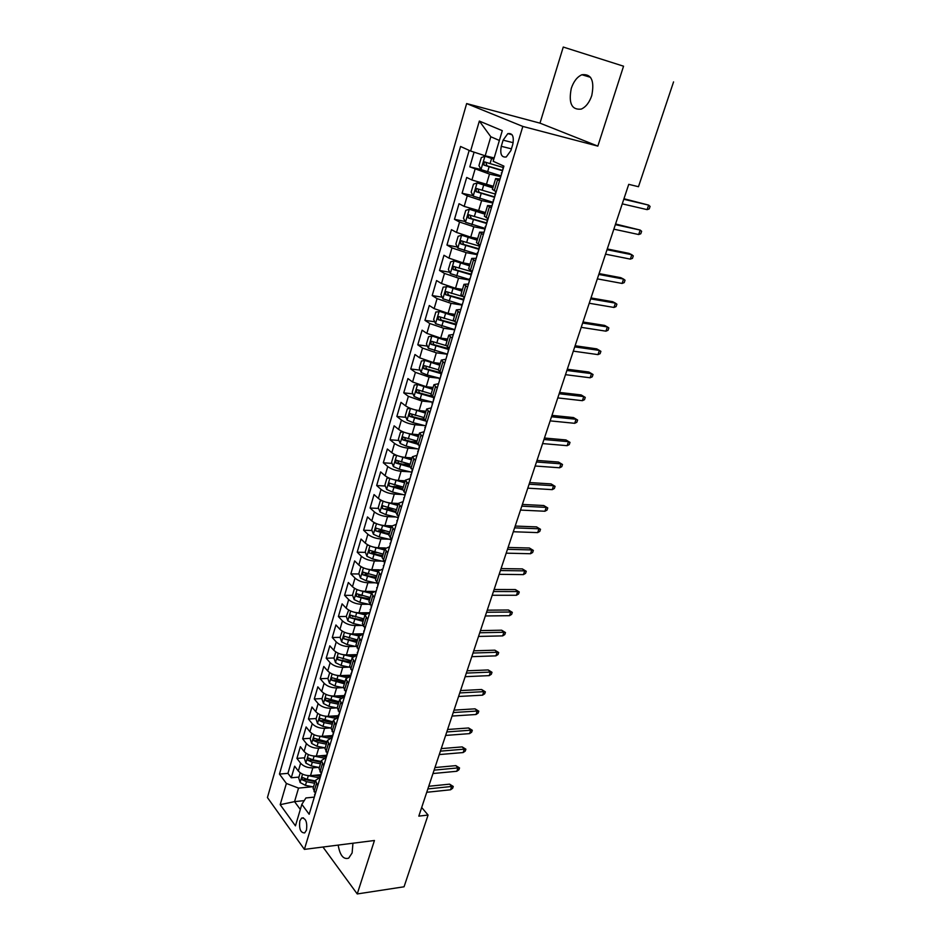 <?xml version="1.0" encoding="UTF-8"?>
<svg xmlns="http://www.w3.org/2000/svg" width="941" height="941" viewBox="0 0 941 941"><rect width="100%" height="100%" fill="white"/><g stroke="black" fill="none" stroke-linecap="round" stroke-linejoin="round"><path stroke-width="1.41" d="M338.172 845.1C339.948 855.404 343.453 859.745 348.688 858.145L352.122 852.946L352.946 843.23M591.748 95.617C594.677 80.679 591.407 73.716 581.914 74.739C577.186 76.844 573.645 81.397 571.281 88.395C568.388 103.275 571.705 110.168 581.256 109.097C585.878 107.015 589.372 102.522 591.748 95.617M306.495 830.08C307.389 822.046 305.766 818.035 301.626 818.047L299.826 820.905C298.92 828.903 300.555 832.903 304.708 832.903L306.495 830.08M466.642 103.581L267.432 797.545L304.39 849.382L522.831 126.435L466.642 103.581L539.981 123.142L597.841 146.114L623.554 66.199L563.259 47.05L539.981 123.142M563.259 47.05L623.554 66.199M474.099 152.171L469.806 166.863L480.992 169.474M493.331 186.283L471.911 179.978L466.701 177.461L462.09 193.27L472.994 195.634M485.462 212.56L464.172 206.373L459.032 203.726L454.468 219.324L465.125 221.488M477.699 238.508L470.735 237.156L456.514 232.415L451.445 229.663L446.951 245.06L457.361 247.024M470.03 264.127L463.078 262.868L448.963 258.14L443.964 255.27L439.518 270.479L449.704 272.243M462.454 289.416L455.526 288.264L441.505 283.535L436.577 280.547L432.19 295.568L442.152 297.156M454.985 314.388L448.069 313.341L434.142 308.613L429.284 305.519L424.944 320.352L434.718 321.775M447.598 339.054L440.694 338.101L426.861 333.373L422.074 330.173L417.792 344.818L427.367 346.088M440.306 363.414L433.425 362.556L419.686 357.839L414.957 354.522L410.735 368.99L420.133 370.119M439.776 372.46L440.706 372.565M433.107 387.469L426.238 386.716L412.593 381.987L407.924 378.576L403.748 392.868L412.981 393.856M429.578 395.62L431.637 395.832M425.991 411.241L419.133 410.57C413.699 409.829 409.182 408.253 405.583 405.853L400.984 402.348L396.855 416.463L405.924 417.31M419.886 418.616L423.744 418.98M418.957 434.718L412.123 434.13C406.7 433.46 402.207 431.884 398.655 429.425L394.126 425.814L390.045 439.765L398.96 440.494M410.629 441.435L416.792 441.929M412.017 457.914L405.195 457.42C399.784 456.797 395.326 455.232 391.821 452.715L387.351 449.01L383.316 462.796L392.091 463.395M401.748 464.054L410.005 464.631M405.159 480.827L398.349 480.416C392.962 479.851 388.527 478.287 385.057 475.711L380.646 471.923L376.671 485.544L385.304 486.026M393.232 486.485L403.089 487.038M398.372 503.47L391.585 503.141C386.21 502.635 381.811 501.071 378.388 498.448L374.036 494.566L370.095 508.022L378.6 508.411M385.516 508.716L393.95 509.093M391.715 525.854L384.904 525.607C379.552 525.149 375.177 523.584 371.789 520.914L367.496 516.938L363.602 530.242L371.977 530.524M378.388 530.736L385.151 530.959M385.363 547.968L378.306 547.791C372.965 547.391 368.625 545.827 365.273 543.11L361.026 539.052L357.192 552.202L365.437 552.379M371.624 552.52L376.647 552.626M379.364 569.823L371.777 569.728C366.449 569.376 362.144 567.811 358.827 565.035L354.639 560.907L350.852 573.892L358.98 573.986M365.026 574.057L368.413 574.092M373.953 591.418L365.331 591.395C360.027 591.101 355.733 589.548 352.463 586.725L348.335 582.503L344.582 595.347L352.604 595.347M358.58 595.347L360.626 595.347M369.201 612.732L358.956 612.826C353.663 612.579 349.405 611.015 346.17 608.145L342.089 603.863L338.384 616.555L346.3 616.461M352.24 616.402L353.345 616.39M362.873 633.799L352.652 633.999C347.382 633.799 343.147 632.246 339.948 629.329L335.925 624.965L332.255 637.516L340.077 637.351L341.665 641.868L347.241 644.62L356.145 646.526M356.627 654.618L346.417 654.936C341.171 654.783 336.96 653.23 333.796 650.266L329.82 645.832L326.198 658.23L334.008 657.982M350.44 675.215L340.266 675.626C335.031 675.52 330.844 673.968 327.715 670.968L323.798 666.463L320.211 678.72L327.997 678.402M344.324 695.564L334.173 696.081C328.95 696.022 324.798 694.482 321.704 691.435L317.835 686.848L314.294 698.975L322.057 698.575M338.278 715.689L328.162 716.313C322.951 716.301 318.823 714.748 315.764 711.667L311.942 707.02L308.436 719.006L316.176 718.536M337.631 717.207L332.055 716.077M332.302 735.603L322.21 736.309C317.023 736.344 312.906 734.803 309.883 731.675L306.119 726.958L302.649 738.814L310.377 738.273M330.303 736.838L331.961 736.721M326.386 755.282L316.317 756.093C311.153 756.164 307.072 754.623 304.072 751.459L300.355 746.683L296.921 758.411L304.625 757.787M323.139 756.282L326.162 756.035M673.568 81.891L638.468 186.718L628.741 184.342L418.816 816.129L428.073 815.047L421.686 807.496M503.106 140.162L501.271 146.314C499.871 154.112 501.541 157.653 506.27 156.959L510.916 150.513L512.786 144.314C514.186 136.504 512.527 132.94 507.822 133.622L503.106 140.162L513.174 142.703M313.812 797.156L305.919 797.956L301.838 804.355L309.166 814.259L503.917 166.134L493.178 161.264L502.282 130.67L479.345 121.06L470.606 151.031L460.561 146.478L279.453 774.09L286.382 783.453L298.544 788.099L294.557 801.626L300.32 809.472M301.838 804.355L295.45 825.857L280.195 804.673L286.382 783.453M318.54 767.362L312.824 767.856C307.66 767.95 303.59 766.409 300.626 763.222L296.921 758.411M320.634 774.737L310.506 775.655L312.824 767.856M324.516 747.754L318.67 748.213C313.494 748.26 309.401 746.719 306.39 743.578L302.649 738.814M330.573 727.934L324.574 728.346C319.387 728.358 315.27 726.805 312.236 723.7L308.436 719.006M336.713 707.903L330.562 708.244C325.351 708.22 321.199 706.667 318.129 703.597L314.294 698.975M342.924 687.636L336.607 687.93C331.373 687.847 327.209 686.307 324.104 683.272L320.211 678.72M349.217 667.134L342.724 667.381C337.478 667.251 333.279 665.699 330.138 662.723L326.198 658.23M355.604 646.408L348.899 646.585C343.641 646.42 339.43 644.867 336.243 641.927L332.255 637.516M362.073 625.447L355.157 625.553C349.887 625.342 345.641 623.789 342.43 620.884L338.384 616.555M368.625 604.251L361.497 604.287C356.204 604.016 351.922 602.463 348.676 599.605L344.582 595.347M375.283 582.808L367.896 582.761C362.591 582.444 358.286 580.879 355.004 578.08L350.852 573.892M382.022 561.118L374.377 560.989C369.048 560.613 364.72 559.048 361.391 556.296L357.192 552.202M388.88 539.181L380.929 538.946C375.588 538.534 371.236 536.97 367.872 534.253L363.602 530.242M395.843 516.985L387.563 516.656C382.211 516.174 377.823 514.609 374.412 511.951L370.095 508.022M402.913 494.543L394.279 494.084C388.904 493.555 384.493 491.99 381.046 489.391L376.671 485.544M410.111 471.841L401.078 471.253C395.679 470.665 391.244 469.1 387.751 466.548L383.316 462.796M417.451 448.869L407.959 448.139C402.548 447.493 398.078 445.928 394.55 443.434L390.045 439.765M424.92 425.638L414.91 424.744C409.488 424.038 404.983 422.474 401.419 420.027L396.855 416.463M432.554 402.148L421.968 401.066L408.37 396.349L403.748 392.868M425.038 360.438L421.427 361.003L419.298 368.237L421.18 372.495L427.285 375.012L440.153 378.341L429.096 377.082L415.416 372.365L410.735 368.99M447.104 354.204L436.318 352.816L422.544 348.088L417.792 344.818M454.197 329.75L443.634 328.233L429.766 323.504L424.944 320.352M461.619 305.013L451.033 303.343L437.071 298.615L432.19 295.568M469.147 279.959L458.538 278.148L444.47 273.419L439.518 270.479M476.769 254.599L466.124 252.623L451.974 247.895L446.951 245.06M484.474 228.91L473.817 226.769L459.561 222.041L454.468 219.324M492.296 202.891L481.616 200.586L467.254 195.857L462.09 193.27M500.212 176.543L489.508 174.061L469.806 166.863M469.183 150.384L287.946 773.349L291.263 777.784L298.944 777.09M310.506 775.655C305.343 775.76 301.285 774.22 298.332 771.02L294.651 766.186L291.263 777.784M496.236 191.705L492.402 189.4M499.506 180.825L495.625 178.614L500.047 179.025M491.355 207.926L487.567 205.561L492.002 205.808M484.38 216.207L488.132 218.665M483.321 234.674L479.604 232.156L484.062 232.227M476.452 242.649L480.133 245.272M475.393 261.069L471.747 258.41L476.217 258.316L477.734 253.294M468.642 268.761L472.253 271.537M467.559 287.134L463.984 284.323L468.242 284.041M460.925 294.533L464.454 297.462M459.831 312.847L456.326 309.895L460.443 309.448M453.303 319.987L456.773 323.045M452.198 338.242L448.763 335.161L452.809 334.549M445.787 345.1L449.175 348.311M444.67 363.308L441.294 360.097L445.316 359.333M441.294 360.097L438.341 369.978L441.682 373.248M437.236 388.068L433.93 384.716L437.953 383.822M433.93 384.716L431.002 394.479L434.283 397.878M429.884 412.499L426.649 409.029L430.684 408.006M423.779 418.592L426.979 422.191M422.638 436.636L419.463 433.048L423.521 431.895M416.628 442.493L419.757 446.21M415.475 460.478L412.358 456.761L416.428 455.491M409.57 466.089L412.629 469.935M408.394 484.027L405.348 480.192L409.429 478.793M402.583 489.391L405.595 493.355M401.407 507.281L398.419 503.341L402.513 501.824M395.69 512.422L398.643 516.503M394.514 530.254L391.574 526.195L395.679 524.572M388.88 535.17L391.774 539.358M387.692 552.943L384.81 548.791L388.927 547.039M382.152 557.648L384.987 561.942M380.952 575.363L378.129 571.105L382.258 569.246M375.506 579.856L378.282 584.255M374.295 597.523L371.53 593.159L375.671 591.195M368.943 601.793L371.66 606.31M367.719 619.413L365.002 614.955L369.154 612.885M365.002 614.955L362.414 623.589L365.108 628.094M361.215 641.044L358.556 636.481L362.72 634.316M358.556 636.481L355.992 645.032L358.639 649.619M354.792 662.417L352.181 657.771L356.357 655.501M352.181 657.771L349.652 666.216L352.252 670.898M348.452 683.542L345.888 678.802L350.064 676.438M345.888 678.802L343.383 687.153L345.923 691.929M342.171 704.433L339.654 699.598L343.853 697.14M339.654 699.598L337.184 707.855L339.677 712.713M335.972 725.064L333.502 720.159L337.701 717.607M333.502 720.159L331.067 728.31L333.514 733.262M329.844 745.472L327.421 740.485L331.632 737.838M327.421 740.485L325.01 748.542L327.409 753.565M323.775 765.645L321.41 760.575L325.621 757.834M321.41 760.575L319.023 768.538L321.375 773.655M317.787 785.594L315.458 780.43L319.681 777.619M315.458 780.43L313.094 788.311L315.411 793.498M499.365 140.444L490.814 136.763L485.191 155.794L470.606 151.031M494.166 157.947L485.191 155.794M322.951 847.029L357.239 893.95L404.054 886.787L428.073 815.047M357.239 893.95L374.436 840.501L304.39 849.382M597.841 146.114L522.831 126.435M304.214 800.638L294.557 801.626L280.195 804.673M312.624 786.747L298.544 788.099M316.129 775.537L320.422 775.149M287.946 773.349L279.453 774.09M490.814 136.763L479.345 121.06M500.2 178.508L501.765 173.297M502.717 170.145L503.4 165.91M501.906 172.826L501.294 172.932M647.114 209.631L649.231 208.902L650.078 206.408L648.643 205.114L647.114 209.631L622.26 203.856M623.777 199.269L648.643 205.114L623.965 198.739M493.884 158.864L485.015 156.23L481.31 157.582L478.957 165.592L481.063 169.615L500.471 175.685M485.015 156.23L493.79 159.182M502.953 167.404L484.215 161.864L483.921 165.098L502.529 170.768M502.623 170.439L487.026 165.839L486.132 163.569M492.096 205.456L493.496 200.268M494.578 197.198L495.695 191.576M493.825 199.739L493.19 199.904M638.68 234.532L640.786 233.768L641.633 231.298L640.186 230.075L638.68 234.532L613.85 229.169M615.355 224.64L640.186 230.075L615.567 224.005M484.109 232.051L485.485 226.922M486.556 223.911L487.638 218.418M485.838 226.311L485.203 226.522M630.341 259.128L632.458 258.34L633.281 255.893L631.834 254.729L630.341 259.128L605.545 254.164M607.027 249.694L631.834 254.729L629.011 253.376L607.274 248.953M478.64 250.259L479.639 245.013M477.957 252.529L477.31 252.788M622.107 283.441L624.224 282.606L625.036 280.195L623.577 279.089L622.107 283.441L597.335 278.865M598.805 274.443L623.577 279.089L620.801 277.677L599.088 273.596M468.442 284.217L469.771 279.206M470.818 276.278L471.759 271.255M470.182 278.407L469.524 278.724M613.967 307.448L616.084 306.578L616.896 304.19L615.426 303.143L613.967 307.448L589.231 303.249M590.689 298.885L615.426 303.143L612.685 301.696L590.995 297.944M492.955 187.53L477.146 182.907L473.488 184.154L471.159 192.07L473.241 196.116L492.519 202.139M477.146 182.907L492.849 187.894M494.978 193.975L476.322 188.494L476.064 191.693L494.554 197.292M494.166 196.751L479.157 192.376L478.251 190.2M485.097 213.772L469.371 209.243L465.771 210.396L463.466 218.194L465.524 222.276L484.674 228.251M469.371 209.243L484.968 214.207M487.097 220.194L468.547 214.783L468.312 217.947L486.156 223.323M486.297 222.864L471.394 218.583L470.465 216.477M477.346 239.684L461.69 235.238L458.138 236.297L455.867 244.001L457.891 248.118L476.934 254.046M461.69 235.238L477.193 240.178M479.322 246.083L460.855 240.731L460.643 243.86L478.393 249.165M478.546 248.659L463.725 244.448L462.796 242.425M469.688 265.268L454.115 260.904L450.61 261.869L448.375 269.467L450.363 273.619L469.288 279.501M454.115 260.904L469.524 265.821M471.641 271.643L453.268 266.35L453.08 269.444L470.735 274.69M470.9 274.125L456.162 269.985L455.221 268.044M460.749 309.801L462.078 304.837M463.101 301.967L463.984 297.168M462.502 303.967L461.831 304.319M605.933 331.173L608.051 330.267L608.851 327.915L607.368 326.927L605.933 331.173L581.232 327.35M582.655 323.034L607.368 326.927L604.663 325.421L583.008 321.998M448.892 286.629L443.176 287.111L440.964 294.627L442.929 298.803L461.737 304.649M449.727 286.876L462.125 290.534M446.634 286.252L461.937 291.145M463.066 296.615L446.505 291.698L445.787 291.651L445.622 294.709L463.16 299.897M463.348 299.262L448.681 295.203L447.74 293.321M453.162 335.055L454.609 330.232M455.491 327.315L456.303 322.739M454.926 329.197L454.244 329.597M597.982 354.616L600.099 353.675L600.899 351.346L599.405 350.417L597.982 354.616L573.316 351.146M574.728 346.888L599.405 350.417L596.735 348.864L575.104 345.759M440.67 311.495L435.836 312.047L433.66 319.47L435.589 323.669L454.291 329.479M443.152 312.247L454.656 315.482M439.247 311.283L454.456 316.141M453.868 321.081L439.129 316.682L438.388 316.635L438.247 319.658L455.691 324.774M455.891 324.092L441.305 320.116L440.353 318.293M445.669 359.991L447.104 355.228M447.963 352.346L448.716 347.994M447.434 354.098L446.74 354.557M566.905 370.46L591.536 373.636L588.901 372.036L593.042 374.506L591.536 373.636L590.136 377.788L565.506 374.671M588.901 372.036L567.305 369.237M593.042 374.506L592.254 376.812L590.136 377.788M432.742 336.102L428.59 336.678L426.438 344.006L428.343 348.241L447.387 354.11M437.012 337.372L447.281 340.113M431.954 335.996L447.069 340.842M445.799 345.523L431.837 341.36L431.084 341.301L430.966 344.3L448.304 349.358M448.528 348.617L434.013 344.712L433.06 342.959M438.271 384.61L439.682 379.905M440.541 377.07L441.223 372.93M440.047 378.705L439.341 379.199M559.166 393.75L583.761 396.584L581.162 394.938L585.267 397.396L583.761 396.584L582.373 400.678L557.778 397.914M581.162 394.938L559.601 392.444M585.267 397.396L584.502 399.678L582.373 400.678M424.744 360.403L439.765 365.226M431.696 362.285L440 364.449M438.388 369.825L424.626 365.731L423.873 365.673L423.768 368.637L441.011 373.624M441 372.777L426.814 369.001L425.861 367.308M430.966 408.935L432.354 404.277M433.201 401.478L433.836 397.549M432.742 402.995L432.037 403.536M551.52 416.769L576.08 419.263L573.516 417.569L577.598 420.027L576.08 419.263L574.704 423.309L550.144 420.874M573.516 417.569L551.979 415.369M577.598 420.027L576.833 422.274L574.704 423.309M414.064 396.349L417.545 384.528L414.358 385.022L412.252 392.174L414.111 396.455L420.168 398.996L432.966 402.254M417.722 384.575L432.554 389.303M425.567 386.622L432.801 388.48M431.19 393.856L417.522 389.797L416.757 389.739L416.663 392.668L433.813 397.608M432.095 396.255L419.71 392.997L418.757 391.362M423.744 432.942L425.132 428.355M425.955 425.591L426.532 421.85M425.532 426.991L424.814 427.567M543.957 439.506L568.482 441.67L565.953 439.941L570.011 442.388L568.482 441.67L567.129 445.681L542.604 443.576M565.953 439.941L544.451 438.024M570.011 442.388L569.246 444.611L567.129 445.681M410.358 408.359L407.371 408.759L405.289 415.816L407.124 420.121L413.134 422.685L425.873 425.885M411.017 408.606L425.426 413.099M421.968 401.066L419.133 410.57L425.697 412.229M424.085 417.592L409.723 413.511L409.653 416.404L425.344 420.945M424.015 419.651L412.687 416.698L411.735 415.122M416.616 456.667L417.98 452.127M418.804 449.398L419.321 445.858M418.416 450.68L417.686 451.304M536.488 461.984L560.977 463.831L558.472 462.055L562.506 464.489L560.977 463.831L559.636 467.783L535.158 466.007M558.472 462.055L537.005 460.42M562.506 464.489L561.765 466.689L559.636 467.783M403.207 431.907L400.466 432.201L398.419 439.176L400.219 443.505L406.183 446.093L418.71 449.186M404.395 432.354L418.392 436.6M412.664 434.177L418.674 435.671M417.063 441.035L402.772 436.989L402.724 439.859L417.204 444.07M416.592 442.905L405.747 440.106L404.806 438.588M409.582 480.098L410.923 475.617M411.735 472.911L412.205 469.571M411.382 474.088L410.641 474.758M529.113 484.203L553.555 485.721L551.085 483.909L555.096 486.344L553.555 485.721L552.238 489.638L527.783 488.167M551.085 483.909L529.654 482.557M555.096 486.344L554.355 488.508L552.238 489.638M396.137 455.15L393.656 455.362L391.621 462.254L393.397 466.607L399.313 469.218L411.464 472.17M397.867 455.809L411.44 459.82M406.194 457.491L411.735 458.843M410.135 464.195L395.902 460.184L395.867 463.031L409.664 467.054M409.606 465.971L398.89 463.243L397.949 461.772M402.63 503.235L403.96 498.812M404.759 496.142L405.171 492.99M404.43 497.213L403.689 497.918M521.808 506.164L546.227 507.375L543.78 505.529L547.756 507.94L546.227 507.375L544.91 511.245L520.502 510.081M543.78 505.529L522.384 504.435M547.756 507.94L547.039 510.093L544.91 511.245M389.151 478.11L386.916 478.251L384.916 485.062L386.657 489.438L392.538 492.061L404.583 494.942M391.409 478.981L404.571 482.757M399.76 480.51L404.877 481.745M403.277 487.085L389.127 483.109L389.103 485.921L402.525 489.838M402.772 488.779L389.103 485.921M395.761 526.101L397.067 521.726M397.867 519.091L398.219 516.127M397.572 520.055L396.808 520.796M514.598 527.866L538.97 528.783L536.558 526.889L540.51 529.301L538.97 528.783L537.676 532.606L513.304 531.747M536.558 526.889L515.197 526.066M540.51 529.301L539.793 531.418L537.676 532.606M382.222 500.788L380.258 500.859L378.282 507.587L379.999 511.986L385.834 514.633L397.82 517.456M385.034 501.871L397.784 505.423M393.362 503.235L398.114 504.364M396.514 509.704L382.422 505.752L382.422 508.54L395.702 512.398M396.032 511.316L382.422 508.54M388.974 548.685L390.268 544.369M391.044 541.769L391.35 538.97M390.786 542.628L390.021 543.404M507.47 549.321L531.794 549.944L529.418 548.015L533.347 550.414L531.794 549.944L530.512 553.731L506.187 553.167M529.418 548.015L508.093 547.45M533.347 550.414L532.641 552.52L530.512 553.731M375.377 523.184L373.683 523.208L371.719 529.854L373.424 534.276L379.211 536.935L391.138 539.711M378.729 524.478L391.08 527.819M386.998 525.678L391.421 526.713M389.821 532.053L375.812 528.136L375.812 530.9L389.021 534.711M389.362 533.594L375.812 530.9M382.258 570.999L383.54 566.741M384.316 564.165L384.575 561.554M384.093 564.929L383.316 565.741M500.424 570.54L524.702 570.869L522.349 568.905L526.266 571.293L524.702 570.869L523.443 574.61L499.153 574.328M522.349 568.905L501.071 568.587M526.266 571.293L525.56 573.375L523.443 574.61M368.601 545.31L367.178 545.286L365.249 551.861L366.919 556.296L372.66 558.978L384.528 561.695M372.495 546.815L384.457 549.956M380.682 547.85L384.798 548.803L382.128 557.742M383.21 554.131L369.272 550.25L369.284 552.99L382.422 556.766M382.775 555.602L369.284 552.99M375.635 593.053L376.906 588.843M377.67 586.302L377.87 583.855M377.47 586.972L376.682 587.819M493.449 591.513L517.691 591.56L515.374 589.56L519.256 591.948L517.691 591.56L516.444 595.265L492.202 595.265M515.374 589.56L494.119 589.501M519.256 591.948L518.562 593.994L516.444 595.265M360.756 567.117L361.85 567.129L360.756 567.117L358.839 573.61L360.497 578.068L366.19 580.762L377.27 583.255M366.343 568.882L377.906 571.834M374.412 569.764L378.329 570.646M376.671 575.963L362.803 572.104L362.838 574.81L375.894 578.562M376.259 577.351L362.838 574.81M369.084 614.849L370.342 610.685M371.095 608.168L371.26 605.898M370.919 608.745L370.131 609.627M486.556 612.25L510.763 612.026L508.469 609.991L512.327 612.368L510.763 612.026L509.516 615.685L485.321 615.967M508.469 609.991L487.25 610.168M512.327 612.368L511.645 614.391L509.516 615.685M355.251 588.737L354.404 588.69L352.51 595.112L354.145 599.582L359.803 602.299L369.931 604.545M360.238 590.677L371.436 593.453M368.202 591.407L372.083 592.277M370.213 597.523L356.416 593.7L356.463 596.394L369.448 600.099M369.825 598.852L356.463 596.394M354.404 588.69L355.169 588.69M362.614 636.387L363.849 632.27M364.602 629.788L364.72 627.671M364.461 630.27L363.661 631.188M479.745 632.764L503.905 632.27L501.635 630.199L505.482 632.564L503.905 632.27L502.682 635.881L478.522 636.434M501.635 630.199L480.463 630.599M505.482 632.564L504.799 634.563L502.682 635.881M348.688 610.062L346.264 616.355L347.876 620.848L353.487 623.577L362.897 625.636M354.216 612.226L365.037 614.814M362.038 612.791L366.049 613.673M363.838 618.849L350.099 615.049L350.158 617.719L363.073 621.389M363.461 620.107L350.158 617.719M356.227 657.665L357.451 653.595M358.18 651.148L358.25 649.196M358.062 651.537L357.262 652.489M473.005 653.042L497.119 652.278L494.884 650.184L498.695 652.536L497.119 652.278L495.907 655.865L471.806 656.665M494.884 650.184L473.746 650.819M498.695 652.536L498.024 654.524L495.907 655.865M348.252 633.505L358.792 635.951M355.933 633.94L360.203 634.857M342.206 631.117L340.077 637.363M357.521 639.927L343.865 636.151L343.924 638.798L356.768 642.432M357.168 641.115L343.924 638.798M349.899 678.708L351.111 674.685M351.84 672.262L351.863 670.462M351.746 672.556L350.934 673.544M466.336 673.097L490.414 672.086L488.203 669.945L491.99 672.297L490.414 672.086L489.214 675.626L465.148 676.685M488.203 669.945L467.101 670.804M491.99 672.297L491.331 674.262L489.214 675.626M335.784 651.925L333.961 658.135L335.537 662.652L341.065 665.416L349.629 667.228M342.348 654.536L352.699 656.865M349.876 654.83L354.557 655.818M351.287 660.758L337.69 657.018L337.76 659.641L350.546 663.24M350.958 661.876L337.76 659.641M343.653 699.504L344.853 695.528M345.57 693.129L345.547 691.494M345.5 693.341L344.688 694.352M459.749 692.929L483.78 691.659L481.592 689.494L485.368 691.835L483.78 691.659L482.592 695.164L458.573 696.481M481.592 689.494L460.537 690.576M485.368 691.835L484.709 693.776L482.592 695.164M329.691 672.65L327.915 678.661L329.468 683.201L334.961 685.977L343.312 687.706M336.513 675.32L346.747 677.555M343.877 675.473L349.111 676.579M345.124 681.355L331.597 677.638L331.679 680.237L344.382 683.813M344.806 682.413L334.62 680.12L331.679 680.237M337.478 720.053L338.654 716.125M339.372 713.76L339.313 712.266M339.325 713.89L338.513 714.937M453.233 712.549L477.216 711.031L475.052 708.832L478.804 711.173L477.216 711.031L476.04 714.501L452.068 716.054M475.052 708.832L454.033 710.137M478.804 711.173L478.157 713.09L476.04 714.501M323.657 693.141L321.94 698.963L323.469 703.515L328.915 706.303L337.16 707.985M330.726 695.858L340.936 698.022M337.948 695.893L343.865 697.116M339.019 701.715L325.562 698.034L325.657 700.61L330.056 702.457L338.301 704.15M338.725 702.715L328.585 700.457L325.657 700.61M331.373 740.379L332.538 736.485M333.243 734.145L333.138 732.804M333.232 734.192L332.396 735.274M446.787 731.957L470.723 730.192L468.583 727.969L472.311 730.287L470.723 730.192L469.559 733.627L445.634 735.427M468.583 727.969L447.61 729.487M472.311 730.287L471.664 732.192L469.559 733.627M317.693 713.396L316.035 719.03L317.54 723.594L322.951 726.405L331.138 728.052M325.01 716.16L335.255 718.277M332.996 721.853L319.599 718.195L319.705 720.747L324.08 722.594L332.279 724.252M332.714 722.782L322.634 720.571L319.705 720.747M325.327 760.469L326.492 756.623M327.186 754.306L327.045 753.129M327.174 754.282L326.362 755.376M440.412 751.153L464.289 749.154L462.184 746.895L465.901 749.212L464.289 749.154L463.148 752.553L439.271 754.576M462.184 746.895L441.247 748.613M465.901 749.212L465.254 751.094L463.148 752.553M311.8 733.415L310.189 738.885L311.683 743.461L317.046 746.272L325.198 747.895M319.352 736.215L329.703 738.309M326.233 736.027L331.832 737.156M327.033 741.767L313.706 738.132L313.824 740.661L318.164 742.52L326.327 744.143M326.774 742.637L316.741 740.449L313.824 740.661M319.364 780.336L320.505 776.537M321.199 774.243L321.046 773.231M321.175 774.172L320.387 775.266M434.095 770.138L457.938 767.915L455.856 765.633L459.537 767.938L457.938 767.915L456.797 771.267L432.966 773.537M455.856 765.633L434.954 767.55M459.537 767.938L458.914 769.797L456.797 771.267M305.966 753.223L304.413 758.505L305.884 763.104L311.212 765.927L319.328 767.515M313.753 756.046L324.28 758.128M320.469 755.752L325.927 756.835M321.14 761.457L313.012 759.857L307.883 757.846L308.001 760.363L312.318 762.21L320.434 763.798M320.905 762.257L310.906 760.116L308.001 760.363M313.459 799.979L314.588 796.215M315.27 793.957L315.129 793.134M315.247 793.828L314.482 794.922M427.849 788.923L451.645 786.476L449.586 784.159L453.256 786.453L451.645 786.476L450.527 789.793L426.744 792.287M449.586 784.159L428.731 786.276M453.256 786.453L452.633 788.299L450.527 789.793M300.203 772.808L298.697 777.925L300.144 782.524L305.437 785.37L313.518 786.923M308.213 775.655L318.999 777.748M314.753 775.266L320.081 776.301M315.317 780.924L307.225 779.36L302.12 777.337L302.237 779.83L306.531 781.689L314.623 783.253M315.094 781.677L305.143 779.571L302.237 779.83M316.317 756.093L318.67 748.213M322.21 736.309L324.574 728.346M328.162 716.313L330.562 708.244M334.173 696.081L336.607 687.93M340.266 675.626L342.724 667.381M346.417 654.936L348.899 646.585M352.652 633.999L355.157 625.553M358.956 612.826L361.497 604.287M365.331 591.395L367.896 582.761M371.777 569.728L374.377 560.989M378.306 547.791L380.929 538.946M384.904 525.607L387.563 516.656M391.585 503.141L394.279 494.084M398.349 480.416L401.078 471.253M405.195 457.42L407.959 448.139M412.123 434.13L414.91 424.744M426.238 386.716L429.096 377.082M433.425 362.556L436.318 352.816M440.694 338.101L443.634 328.233M448.069 313.341L451.033 303.343M455.526 288.264L458.538 278.148M463.078 262.868L466.124 252.623M470.735 237.156L473.817 226.769M478.487 211.102L481.616 200.586M486.332 184.718L489.508 174.061M471.911 179.978L475.04 169.333M298.332 771.02L300.626 763.222M304.072 751.459L306.39 743.578M309.883 731.675L312.236 723.7M315.764 711.667L318.129 703.597M321.704 691.435L324.104 683.272M327.715 670.968L330.138 662.723M333.796 650.266L336.243 641.927M339.948 629.329L342.43 620.884M346.17 608.145L348.676 599.605M352.463 586.725L355.004 578.08M358.827 565.035L361.391 556.296M365.273 543.11L367.872 534.253M371.789 520.914L374.412 511.951M378.388 498.448L381.046 489.391M385.057 475.711L387.751 466.548M391.821 452.715L394.55 443.434M398.655 429.425L401.419 420.027M405.583 405.853L408.37 396.349M412.593 381.987L415.416 372.365M419.686 357.839L422.544 348.088M426.861 333.373L429.766 323.504M434.142 308.613L437.071 298.615M441.505 283.535L444.47 273.419M448.963 258.14L451.974 247.895M456.514 232.415L459.561 222.041M464.172 206.373L467.254 195.857M494.248 190.752L497.507 179.884M486.168 217.665L489.391 206.938M478.204 244.225L481.38 233.639M470.347 270.443L473.476 259.998M462.584 296.321L465.677 286.005M454.915 321.869L457.973 311.683M447.351 347.088L450.374 337.043M439.882 371.989L442.858 362.073M432.507 396.584L435.448 386.786M425.226 420.862L428.131 411.182M418.039 444.846L420.898 435.283M410.935 468.524L413.769 459.09M403.912 491.92L406.712 482.592M396.984 515.021L399.749 505.811M390.139 537.852L392.868 528.76M383.375 560.413L386.069 551.414M376.694 582.691L379.352 573.81M370.095 604.71L372.718 595.935M363.567 626.459L366.167 617.79M357.121 647.961L359.685 639.398M350.746 669.216L353.287 660.747M344.441 690.212L346.958 681.849M338.219 710.973L340.701 702.704M332.067 731.498L334.514 723.323M325.974 751.788L328.397 743.696M319.964 771.843L322.363 763.845M314.012 791.675L316.388 783.771M511.422 148.843L501.271 146.314M484.921 156.265L481.016 169.509M489.097 166.839L487.591 171.921M491.567 158.523L490.061 163.628M487.026 165.839L483.921 165.098M477.052 182.942L473.194 196.01M481.204 193.434L479.71 198.457M483.639 185.236L482.145 190.27M479.157 192.376L476.064 191.693M469.277 209.267L465.466 222.182M473.405 219.7L471.935 224.652M475.817 211.596L474.335 216.559M471.394 218.583L468.312 217.947M461.608 235.262L457.844 248.012M465.713 245.625L464.254 250.506M468.089 237.614L466.63 242.531M463.725 244.448L460.643 243.86M454.033 260.928L450.316 273.513M458.114 271.22L456.679 276.042M460.455 263.315L459.02 268.161M456.162 269.985L453.08 269.444M446.552 286.276L442.882 298.697M450.61 296.486L449.186 301.249M452.927 288.687L451.504 293.474M448.681 295.203L445.622 294.709M439.165 311.295L435.542 323.575M443.199 321.446L441.8 326.151M445.481 313.741L444.081 318.458M441.305 320.116L438.247 319.658M431.872 336.008L428.296 348.135M435.883 346.088L434.495 350.734M438.141 338.478L436.753 343.147M434.013 344.712L430.966 344.3M424.662 360.415L421.133 372.389M428.649 370.425L427.285 375.012M430.884 362.908L429.519 367.519M426.814 369.001L423.768 368.637M421.509 394.467L420.168 398.996M423.721 387.045L422.368 391.597M419.71 392.997L416.663 392.668M410.499 408.418L407.077 420.015M414.463 418.216L413.134 422.685M416.64 410.876L415.299 415.381M412.687 416.698L409.653 416.404M403.524 432.025L400.172 443.399M407.5 441.67L406.183 446.093M409.653 434.424L408.323 438.871M405.747 440.106L402.724 439.859M396.643 455.35L393.35 466.501M400.619 464.842L399.313 469.218M402.736 457.691L401.442 462.078M398.89 463.243L395.867 463.031M389.845 478.404L386.622 489.332M393.82 487.744L392.538 492.061M395.914 480.675L394.632 485.003M383.116 501.177L379.964 511.88M387.104 510.363L385.834 514.633M389.174 503.376L387.904 507.67M376.482 523.667L373.377 534.17M380.458 532.724L379.211 536.935M382.505 525.819L381.258 530.054M369.919 545.898L366.884 556.19M373.906 554.814L372.66 558.978M375.93 547.991L374.683 552.179M363.438 567.87L360.462 577.962M367.413 576.645L366.19 580.762M369.425 569.905L368.19 574.034M357.027 589.584L354.11 599.476M361.015 598.229L359.803 602.299M362.991 591.56L361.779 595.653M350.687 611.05L347.829 620.742M354.675 619.554L353.487 623.577M356.627 612.967L355.427 617.002M344.43 632.258L341.63 641.762M348.417 640.633L347.241 644.62M350.346 634.128L349.17 638.116M338.242 653.23L335.49 662.535M342.23 661.476L341.065 665.416M344.135 655.042L342.971 658.994M332.114 673.968L329.432 683.084M336.113 682.084L334.961 685.977M337.995 675.72L336.843 679.625M326.068 694.458L323.433 703.398M330.056 702.457L328.915 706.303M331.926 696.164L330.785 700.022M320.093 714.725L317.505 723.488M324.08 722.594L322.951 726.405M325.927 716.383L324.798 720.194M314.176 734.756L311.636 743.343M318.164 742.52L317.046 746.272M319.987 736.368L318.87 740.144M308.33 754.564L305.849 762.986M312.318 762.21L311.212 765.927M314.129 756.129L313.012 759.857M302.543 774.161L300.108 782.406M306.531 781.689L305.437 785.37M308.319 775.678L307.225 779.36M590.548 77.338L581.914 74.739M303.437 817.847L301.626 818.047M492.39 189.435L495.625 178.614M484.368 216.242L487.567 205.561M476.44 242.696L479.604 232.156M468.63 268.808L471.747 258.41M460.914 294.592L463.984 284.323M453.291 320.046L456.326 309.895M445.763 345.171L448.763 335.161M423.756 418.674L426.649 409.029M416.604 442.576L419.463 433.048M409.547 466.171L412.358 456.761M402.56 489.485L405.348 480.192M395.667 512.516L398.419 503.341M388.856 535.264L391.574 526.195M375.483 579.962L378.129 571.105M368.907 601.911L371.53 593.159M512.033 134.704L507.822 133.622M485.827 162.252L484.215 161.864M477.722 188.8L476.322 188.494M469.782 215.042L468.547 214.783M461.984 240.955L460.855 240.731M454.315 266.538L453.268 266.35M446.763 291.816L445.787 291.651M439.318 316.776L438.388 316.635M431.966 341.43L431.084 341.301M424.72 365.778L423.873 365.673M417.569 389.821L416.757 389.739M410.499 413.581L409.723 413.511M403.524 437.059L402.772 436.989M396.643 460.243L395.902 460.184M389.833 483.156L389.127 483.109M383.116 505.788L382.422 505.752M376.471 528.16L375.812 528.136M369.907 550.262L369.272 550.25M363.414 572.104L362.803 572.104M357.004 593.7L356.416 593.7"/></g></svg>
